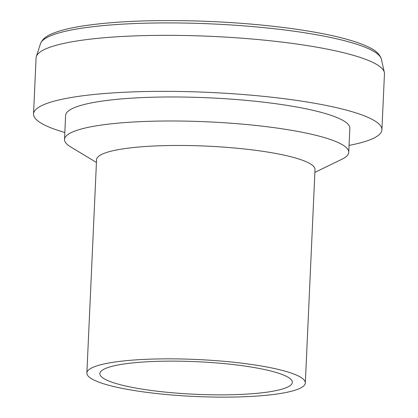 <?xml version="1.0" encoding="UTF-8"?>
<svg xmlns="http://www.w3.org/2000/svg" width="418" height="418" viewBox="0 0 418 418"><rect width="100%" height="100%" fill="white"/><g stroke="black" fill="none" stroke-linecap="round" stroke-linejoin="round"><path stroke-width="0.63" d="M349.067 145.391A174.369 29.521 -177.4 0 0 381.916 129.794A174.369 29.521 -177.4 0 0 209.068 92.394A174.369 29.521 -177.4 0 0 33.539 113.973A174.369 29.521 -177.4 0 0 46.638 126.022A174.369 29.521 -177.4 0 0 64.842 132.485M381.916 129.794L384.461 73.772A174.369 29.521 -177.4 0 0 384.335 72.403A174.369 29.521 -177.4 0 0 211.612 36.371A174.369 29.521 -177.4 0 0 36.329 56.602A174.369 29.521 -177.4 0 0 36.084 57.95L33.539 113.973M314.885 172.383L341.987 159.211A142.256 24.082 -177.4 0 0 348.748 152.345L349.84 128.336A142.256 24.082 -177.4 0 0 208.822 97.822A142.256 24.082 -177.4 0 0 65.616 115.431L64.529 139.44A142.256 24.082 -177.4 0 0 70.637 146.89L96.438 162.461M348.748 152.345A142.256 24.082 -177.4 0 0 207.73 121.837A142.256 24.082 -177.4 0 0 64.529 139.44M305.323 382.951L315.01 169.567A109.333 18.512 -177.4 0 0 206.628 146.117A109.333 18.512 -177.4 0 0 96.563 159.65L86.876 373.034A109.333 18.512 -177.4 0 0 95.09 380.589A109.333 18.512 -177.4 0 0 216.869 397.1A109.333 18.512 -177.4 0 0 305.323 382.951A109.333 18.512 -177.4 0 0 196.935 359.501A109.333 18.512 -177.4 0 0 86.876 373.034M107.107 380.281A96.328 16.307 -177.4 0 0 214.397 394.827A96.328 16.307 -177.4 0 0 292.328 382.365A96.328 16.307 -177.4 0 0 196.836 361.701A96.328 16.307 -177.4 0 0 99.871 373.624A96.328 16.307 -177.4 0 0 107.107 380.281M40.462 43.749C42.296 39.282 46.356 35.864 52.642 33.497C60.558 30.211 71.807 27.525 86.385 25.435C115.953 21.318 152.277 19.818 195.352 20.947C232.633 22.049 267.28 24.96 299.288 29.673C322.085 33.09 340.576 37.082 354.751 41.648C360.917 43.644 366.053 45.729 370.16 47.898C376.221 50.829 379.962 54.606 381.388 59.231A170.816 28.92 -177.4 0 0 212.177 23.93A170.816 28.92 -177.4 0 0 40.462 43.749L36.329 56.602M381.388 59.231L384.335 72.403"/></g></svg>
